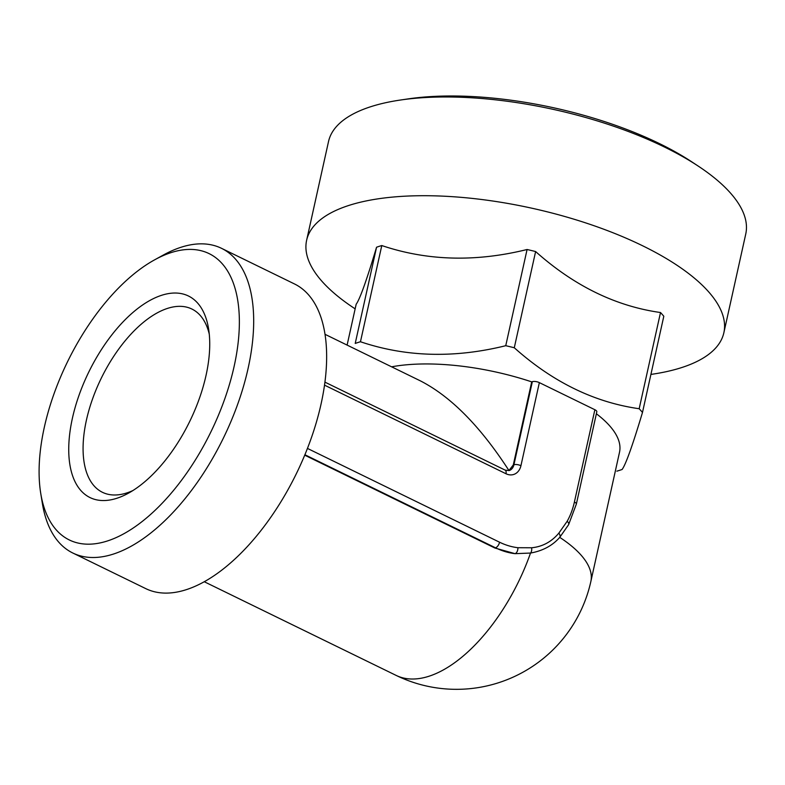 <?xml version="1.0" encoding="UTF-8"?>
<svg xmlns="http://www.w3.org/2000/svg" width="785" height="785" viewBox="0 0 785 785"><rect width="100%" height="100%" fill="white"/><g stroke="black" fill="none" stroke-linecap="round" stroke-linejoin="round"><path stroke-width="1.18" d="M513.292 464.946L513.93 464.74L532.348 381.657L531.71 381.873L513.292 464.946L508.945 470.519C480.341 426.334 450.806 396.445 420.338 380.843L325.039 334.322M531.602 547.773A5.103 3.15 -96 0 1 530.523 553.052L515.068 553.67A5.103 3.003 96.7 0 0 517.914 547.714L531.602 547.773C542.406 546.733 551.492 541.856 558.841 533.143L567.182 521.26A5.103 2.581 29.3 0 1 568.585 524.723L559.734 537.362C552.454 545.654 542.71 550.884 530.523 553.052A137.66 68.952 116 0 1 428.836 676.287A137.66 68.952 116 0 1 396.072 675.375A137.66 137.66 0 0 0 590.86 581.469L619.512 452.238A137.66 51.565 -167.5 0 0 596.374 413.764M531.71 381.873A137.66 51.565 -167.5 0 0 391.607 366.821M494.874 548.018L495.521 547.812A81.581 63.644 -107.8 0 0 515.068 553.67L494.874 548.018L304.717 455.172M616.853 471.167A168.255 63.026 -167.5 0 0 622.093 469.489C625.753 464.563 632.553 445.556 642.483 412.459A168.255 63.026 -167.5 0 0 639.176 408.73C594.333 402.371 552.699 382.05 514.283 347.755L535.615 251.553A168.255 63.026 12.5 0 0 527.078 249.502C475.72 262.2 427.285 260.885 381.785 245.548L360.462 341.75A168.255 63.026 -167.5 0 0 355.222 343.428L376.555 247.226A168.255 63.026 12.5 0 1 381.785 245.548M514.283 347.755A168.255 63.026 -167.5 0 0 505.746 345.704L527.078 249.502M347.107 345.096L356.164 304.256C359.873 299.183 366.673 280.176 376.555 247.226M642.483 412.459L663.806 316.257A168.255 63.026 12.5 0 0 660.509 312.528C615.764 306.219 574.139 285.897 535.615 251.553M639.176 408.73L660.509 312.528M505.746 345.704C454.387 358.402 405.963 357.087 360.462 341.75M161.739 295.258A112.167 56.186 -64 0 0 70.748 426.716A112.167 56.186 -64 0 0 128.318 493.255A112.167 56.186 -64 0 0 208.584 328.856A112.167 56.186 -64 0 0 161.739 295.258M171.199 252.574A159.326 79.805 -64 0 0 154.733 259.776A159.326 79.805 -64 0 0 40.722 493.284A159.326 79.805 -64 0 0 140.466 522.82A159.326 79.805 -64 0 0 238.149 342.613A159.326 79.805 -64 0 0 171.199 252.574M650.912 374.416L652.149 374.239A213.677 80.05 -167.5 0 0 723.858 332.762L745.75 234.038A213.677 80.05 -167.5 0 0 698.287 166.135L691.771 161.838A203.482 76.224 -167.5 0 0 659.528 143.626A203.482 76.224 -167.5 0 0 407.955 98.92L400.242 100.058A213.677 80.05 -167.5 0 0 328.522 141.536L306.631 240.259A213.677 80.05 -167.5 0 0 324.087 283.63A213.677 80.05 -167.5 0 0 354.104 308.162L355.144 308.848M209.261 334.145A101.971 51.074 -64 0 0 191.893 309.035A101.971 51.074 -64 0 0 167.627 308.358A101.971 51.074 -64 0 0 92.473 399.153A101.971 51.074 -64 0 0 102.423 492.293A101.971 51.074 -64 0 0 132.91 490.546M698.287 166.135A213.677 80.05 -167.5 0 0 664.414 147.011A213.677 80.05 -167.5 0 0 400.242 100.058M723.858 332.762A213.677 80.05 -167.5 0 0 642.532 245.734A213.677 80.05 -167.5 0 0 430.435 195.759A213.677 80.05 -167.5 0 0 306.631 240.259M567.182 521.26A76.479 59.67 -107.8 0 0 574.404 502.037L594.873 409.731L539.354 382.629A5.103 1.913 12.5 0 0 532.348 381.657M594.873 409.731A5.103 1.913 12.5 0 1 596.806 411.801L576.347 504.107A5.103 1.913 12.5 0 0 574.404 502.037M40.722 493.284L42.351 503.332A169.521 84.917 -64 0 0 72.789 553.003A169.521 84.917 -64 0 0 223.47 437.922A169.521 84.917 -64 0 0 221.537 248.335A169.521 84.917 -64 0 0 181.178 247.216A169.521 84.917 -64 0 0 163.653 254.87L154.733 259.776M221.537 248.335L294.483 283.944A169.521 84.917 116 0 1 311.027 438.795A169.521 84.917 116 0 1 186.094 589.731A169.521 84.917 116 0 1 145.745 588.613L72.789 553.003M590.86 581.469A137.66 51.565 -167.5 0 0 559.734 537.362A5.103 2.875 -139.4 0 0 558.841 533.143M539.354 382.629L520.936 465.701A15.298 11.932 -107.8 0 1 505.972 473.738L324.529 385.15M517.914 547.714A76.479 59.67 -107.8 0 1 499.574 542.219L307.435 448.412M499.574 542.219A5.103 2.551 116 0 1 495.521 547.812L304.894 454.741M520.936 465.701A5.103 1.913 -167.5 0 0 513.93 464.74A10.195 7.958 -107.8 0 1 509.112 470.578L505.167 470.127L324.941 382.138M505.972 473.738A5.103 2.551 -64 0 0 505.167 470.127M396.072 675.375L204.247 581.724M568.585 524.723L576.347 504.107"/></g></svg>
